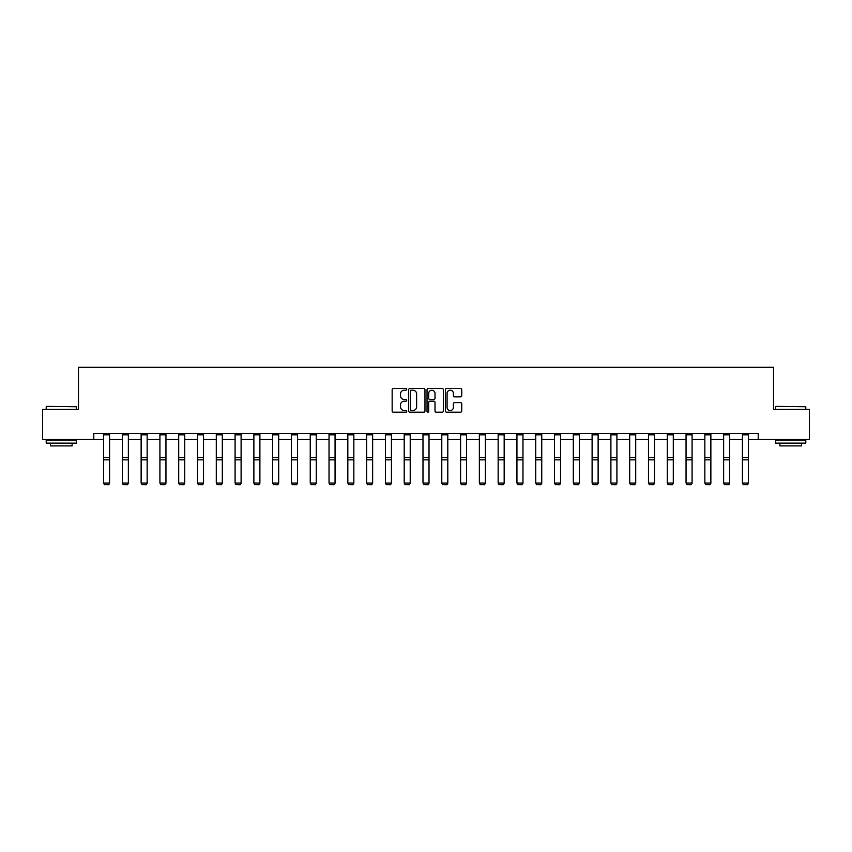 <?xml version="1.0" encoding="UTF-8"?>
<svg xmlns="http://www.w3.org/2000/svg" width="852" height="852" viewBox="0 0 852 852"><rect width="100%" height="100%" fill="white"/><g stroke="black" fill="none" stroke-linecap="round" stroke-linejoin="round"><path stroke-width="1.28" d="M406.723 389.364A0.831 0.831 0 0 0 405.903 388.544L393.336 388.544A1.182 1.182 0 0 0 392.154 389.726L392.154 411.005A1.182 1.182 0 0 0 393.336 412.187L405.903 412.187A0.831 0.831 0 0 0 406.723 411.356A0.831 0.831 0 0 0 405.903 410.536L404.274 410.536A3.781 3.781 0 0 1 400.493 406.745L400.493 404.977A3.781 3.781 0 0 1 404.274 401.196L405.903 401.196A0.831 0.831 0 0 0 406.723 400.365A0.831 0.831 0 0 0 405.903 399.535L404.274 399.535A3.781 3.781 0 0 1 400.493 395.754L400.493 393.975A3.781 3.781 0 0 1 404.274 390.195L405.903 390.195A0.831 0.831 0 0 0 406.723 389.364M460.549 396.872A1.182 1.182 0 0 0 461.731 395.69L461.731 389.726A1.182 1.182 0 0 0 460.549 388.544L446.597 388.544A1.182 1.182 0 0 0 445.415 389.726L445.415 411.005A1.182 1.182 0 0 0 446.597 412.187L460.549 412.187A1.182 1.182 0 0 0 461.731 411.005L461.731 403.795A1.182 1.182 0 0 0 460.549 402.613L454.585 402.613A1.182 1.182 0 0 0 453.402 403.795L453.402 407.373A3.163 3.163 0 0 1 450.239 410.536A3.163 3.163 0 0 1 447.076 407.373L447.076 393.358A3.163 3.163 0 0 1 450.239 390.195A3.163 3.163 0 0 1 453.402 393.358L453.402 395.69A1.182 1.182 0 0 0 454.585 396.872L460.549 396.872M93.795 439.515L42.6 439.515L42.6 409.397L78.49 409.397L78.49 367.244L773.509 367.244L773.509 409.397L809.4 409.397L809.4 439.515L758.205 439.515L758.205 433.487L93.795 433.487L93.795 439.515L103.55 439.515M424.967 389.726A1.182 1.182 0 0 0 423.785 388.544L409.833 388.544A1.182 1.182 0 0 0 408.651 389.726L408.651 411.005A1.182 1.182 0 0 0 409.833 412.187L423.785 412.187A1.182 1.182 0 0 0 424.967 411.005L424.967 389.726M428.215 388.544L442.167 388.544A1.182 1.182 0 0 1 443.349 389.726L443.349 411.005A1.182 1.182 0 0 1 442.167 412.187L436.203 412.187A1.182 1.182 0 0 1 435.01 411.005L435.01 402.378A1.182 1.182 0 0 0 433.828 401.196L429.877 401.196A1.182 1.182 0 0 0 428.694 402.378L428.694 411.356A0.831 0.831 0 0 1 427.864 412.187A0.831 0.831 0 0 1 427.033 411.356L427.033 389.726A1.182 1.182 0 0 1 428.215 388.544M109.567 439.515L122.337 439.515M128.364 439.515L141.134 439.515M147.151 439.515L159.92 439.515M165.948 439.515L178.707 439.515M184.735 439.515L197.504 439.515M203.521 439.515L216.291 439.515M222.319 439.515L235.088 439.515M241.105 439.515L253.875 439.515M259.892 439.515L272.661 439.515M278.689 439.515L291.459 439.515M297.476 439.515L310.245 439.515M316.273 439.515L329.032 439.515M335.06 439.515L347.829 439.515M353.846 439.515L366.616 439.515M372.643 439.515L385.413 439.515M391.43 439.515L404.199 439.515M410.217 439.515L422.986 439.515M429.014 439.515L441.783 439.515M447.801 439.515L460.57 439.515M466.587 439.515L479.356 439.515M485.384 439.515L498.154 439.515M504.171 439.515L516.94 439.515M522.968 439.515L535.727 439.515M541.755 439.515L554.524 439.515M560.541 439.515L573.311 439.515M579.339 439.515L592.108 439.515M598.125 439.515L610.895 439.515M616.912 439.515L629.681 439.515M635.709 439.515L648.478 439.515M654.496 439.515L667.265 439.515M673.293 439.515L686.052 439.515M692.08 439.515L704.849 439.515M710.866 439.515L723.636 439.515M729.663 439.515L742.433 439.515M748.45 439.515L758.205 439.515M411.133 390.195A0.831 0.831 0 0 0 410.302 391.025L410.302 409.705A0.831 0.831 0 0 0 411.133 410.536L412.847 410.536A3.781 3.781 0 0 0 416.628 406.745L416.628 393.975A3.781 3.781 0 0 0 412.847 390.195L411.133 390.195M435.01 393.422A3.163 3.163 0 0 0 431.857 390.259A3.163 3.163 0 0 0 428.694 393.422L428.694 398.353A1.182 1.182 0 0 0 429.877 399.535L433.828 399.535A1.182 1.182 0 0 0 435.01 398.353L435.01 393.422M109.567 434.808L103.55 434.808L103.55 433.508L109.567 433.508L109.567 483.265L108.673 484.756L104.455 484.671L108.673 484.756M104.455 484.756L103.55 483.041L109.567 483.041L108.673 484.671M103.55 434.808L103.55 483.041L104.455 484.671M46.572 406.383L76.329 406.745L46.572 406.383M61.269 443.125L46.21 443.125L46.21 440.111L76.329 440.111L76.329 443.125L61.269 443.125M72.111 443.125L72.111 445.894L50.428 445.894L50.428 443.125M776.034 406.383L805.79 406.745L776.034 406.383M790.731 443.125L775.671 443.125L775.671 440.111L805.79 440.111L805.79 443.125L790.731 443.125M801.572 443.125L801.572 445.894L779.889 445.894L779.889 443.125M128.364 434.808L122.337 434.808L122.337 433.508L128.364 433.508L128.364 483.265L127.459 484.756L123.242 484.671L127.459 484.756M123.242 484.756L122.337 483.041L128.364 483.041L127.459 484.671M122.337 434.808L122.337 483.041L123.242 484.671M147.151 434.808L141.134 434.808L141.134 433.508L147.151 433.508L147.151 483.265L146.246 484.756L142.028 484.671L146.246 484.756M142.028 484.756L141.134 483.041L147.151 483.041L146.246 484.671M141.134 434.808L141.134 483.041L142.028 484.671M165.948 434.808L159.92 434.808L159.92 433.508L165.948 433.508L165.948 483.265L165.043 484.756L160.826 484.671L165.043 484.756M160.826 484.756L159.92 483.041L165.948 483.041L165.043 484.671M159.92 434.808L159.92 483.041L160.826 484.671M184.735 434.808L178.707 434.808L178.707 433.508L184.735 433.508L184.735 483.265L183.83 484.756L179.612 484.671L183.83 484.756M179.612 484.756L178.707 483.041L184.735 483.041L183.83 484.671M178.707 434.808L178.707 483.041L179.612 484.671M203.521 434.808L197.504 434.808L197.504 433.508L203.521 433.508L203.521 483.265L202.616 484.756L198.41 484.671L202.616 484.756M198.41 484.756L197.504 483.041L203.521 483.041L202.616 484.671M197.504 434.808L197.504 483.041L198.41 484.671M222.319 434.808L216.291 434.808L216.291 433.508L222.319 433.508L222.319 483.265L221.413 484.756L217.196 484.671L221.413 484.756M217.196 484.756L216.291 483.041L222.319 483.041L221.413 484.671M216.291 434.808L216.291 483.041L217.196 484.671M241.105 434.808L235.088 434.808L235.088 433.508L241.105 433.508L241.105 483.265L240.2 484.756L235.983 484.671L240.2 484.756M235.983 484.756L235.088 483.041L241.105 483.041L240.2 484.671M235.088 434.808L235.088 483.041L235.983 484.671M259.892 434.808L253.875 434.808L253.875 433.508L259.892 433.508L259.892 483.265L258.997 484.756L254.78 484.671L258.997 484.756M254.78 484.756L253.875 483.041L259.892 483.041L258.997 484.671M253.875 434.808L253.875 483.041L254.78 484.671M278.689 434.808L272.661 434.808L272.661 433.508L278.689 433.508L278.689 483.265L277.784 484.756L273.567 484.671L277.784 484.756M273.567 484.756L272.661 483.041L278.689 483.041L277.784 484.671M272.661 434.808L272.661 483.041L273.567 484.671M297.476 434.808L291.459 434.808L291.459 433.508L297.476 433.508L297.476 483.265L296.571 484.756L292.353 484.671L296.571 484.756M292.353 484.756L291.459 483.041L297.476 483.041L296.571 484.671M291.459 434.808L291.459 483.041L292.353 484.671M316.273 434.808L310.245 434.808L310.245 433.508L316.273 433.508L316.273 483.265L315.368 484.756L311.15 484.671L315.368 484.756M311.15 484.756L310.245 483.041L316.273 483.041L315.368 484.671M310.245 434.808L310.245 483.041L311.15 484.671M335.06 434.808L329.032 434.808L329.032 433.508L335.06 433.508L335.06 483.265L334.154 484.756L329.937 484.671L334.154 484.756M329.937 484.756L329.032 483.041L335.06 483.041L334.154 484.671M329.032 434.808L329.032 483.041L329.937 484.671M353.846 434.808L347.829 434.808L347.829 433.508L353.846 433.508L353.846 483.265L352.941 484.756L348.734 484.671L352.941 484.756M348.734 484.756L347.829 483.041L353.846 483.041L352.941 484.671M347.829 434.808L347.829 483.041L348.734 484.671M372.643 434.808L366.616 434.808L366.616 433.508L372.643 433.508L372.643 483.265L371.738 484.756L367.521 484.671L371.738 484.756M367.521 484.756L366.616 483.041L372.643 483.041L371.738 484.671M366.616 434.808L366.616 483.041L367.521 484.671M391.43 434.808L385.413 434.808L385.413 433.508L391.43 433.508L391.43 483.265L390.525 484.756L386.307 484.671L390.525 484.756M386.307 484.756L385.413 483.041L391.43 483.041L390.525 484.671M385.413 434.808L385.413 483.041L386.307 484.671M410.217 434.808L404.199 434.808L404.199 433.508L410.217 433.508L410.217 483.265L409.322 484.756L405.105 484.671L409.322 484.756M405.105 484.756L404.199 483.041L410.217 483.041L409.322 484.671M404.199 434.808L404.199 483.041L405.105 484.671M429.014 434.808L422.986 434.808L422.986 433.508L429.014 433.508L429.014 483.265L428.109 484.756L423.891 484.671L428.109 484.756M423.891 484.756L422.986 483.041L429.014 483.041L428.109 484.671M422.986 434.808L422.986 483.041L423.891 484.671M447.801 434.808L441.783 434.808L441.783 433.508L447.801 433.508L447.801 483.265L446.895 484.756L442.678 484.671L446.895 484.756M442.678 484.756L441.783 483.041L447.801 483.041L446.895 484.671M441.783 434.808L441.783 483.041L442.678 484.671M466.587 434.808L460.57 434.808L460.57 433.508L466.587 433.508L466.587 483.265L465.693 484.756L461.475 484.671L465.693 484.756M461.475 484.756L460.57 483.041L466.587 483.041L465.693 484.671M460.57 434.808L460.57 483.041L461.475 484.671M485.384 434.808L479.356 434.808L479.356 433.508L485.384 433.508L485.384 483.265L484.479 484.756L480.262 484.671L484.479 484.756M480.262 484.756L479.356 483.041L485.384 483.041L484.479 484.671M479.356 434.808L479.356 483.041L480.262 484.671M504.171 434.808L498.154 434.808L498.154 433.508L504.171 433.508L504.171 483.265L503.266 484.756L499.059 484.671L503.266 484.756M499.059 484.756L498.154 483.041L504.171 483.041L503.266 484.671M498.154 434.808L498.154 483.041L499.059 484.671M522.968 434.808L516.94 434.808L516.94 433.508L522.968 433.508L522.968 483.265L522.063 484.756L517.846 484.671L522.063 484.756M517.846 484.756L516.94 483.041L522.968 483.041L522.063 484.671M516.94 434.808L516.94 483.041L517.846 484.671M541.755 434.808L535.727 434.808L535.727 433.508L541.755 433.508L541.755 483.265L540.85 484.756L536.632 484.671L540.85 484.756M536.632 484.756L535.727 483.041L541.755 483.041L540.85 484.671M535.727 434.808L535.727 483.041L536.632 484.671M560.541 434.808L554.524 434.808L554.524 433.508L560.541 433.508L560.541 483.265L559.647 484.756L555.429 484.671L559.647 484.756M555.429 484.756L554.524 483.041L560.541 483.041L559.647 484.671M554.524 434.808L554.524 483.041L555.429 484.671M579.339 434.808L573.311 434.808L573.311 433.508L579.339 433.508L579.339 483.265L578.433 484.756L574.216 484.671L578.433 484.756M574.216 484.756L573.311 483.041L579.339 483.041L578.433 484.671M573.311 434.808L573.311 483.041L574.216 484.671M598.125 434.808L592.108 434.808L592.108 433.508L598.125 433.508L598.125 483.265L597.22 484.756L593.003 484.671L597.22 484.756M593.003 484.756L592.108 483.041L598.125 483.041L597.22 484.671M592.108 434.808L592.108 483.041L593.003 484.671M616.912 434.808L610.895 434.808L610.895 433.508L616.912 433.508L616.912 483.265L616.017 484.756L611.8 484.671L616.017 484.756M611.8 484.756L610.895 483.041L616.912 483.041L616.017 484.671M610.895 434.808L610.895 483.041L611.8 484.671M635.709 434.808L629.681 434.808L629.681 433.508L635.709 433.508L635.709 483.265L634.804 484.756L630.587 484.671L634.804 484.756M630.587 484.756L629.681 483.041L635.709 483.041L634.804 484.671M629.681 434.808L629.681 483.041L630.587 484.671M654.496 434.808L648.478 434.808L648.478 433.508L654.496 433.508L654.496 483.265L653.591 484.756L649.384 484.671L653.591 484.756M649.384 484.756L648.478 483.041L654.496 483.041L653.591 484.671M648.478 434.808L648.478 483.041L649.384 484.671M673.293 434.808L667.265 434.808L667.265 433.508L673.293 433.508L673.293 483.265L672.388 484.756L668.17 484.671L672.388 484.756M668.17 484.756L667.265 483.041L673.293 483.041L672.388 484.671M667.265 434.808L667.265 483.041L668.17 484.671M692.08 434.808L686.052 434.808L686.052 433.508L692.08 433.508L692.08 483.265L691.174 484.756L686.957 484.671L691.174 484.756M686.957 484.756L686.052 483.041L692.08 483.041L691.174 484.671M686.052 434.808L686.052 483.041L686.957 484.671M710.866 434.808L704.849 434.808L704.849 433.508L710.866 433.508L710.866 483.265L709.972 484.756L705.754 484.671L709.972 484.756M705.754 484.756L704.849 483.041L710.866 483.041L709.972 484.671M704.849 434.808L704.849 483.041L705.754 484.671M729.663 434.808L723.636 434.808L723.636 433.508L729.663 433.508L729.663 483.265L728.758 484.756L724.541 484.671L728.758 484.756M724.541 484.756L723.636 483.041L729.663 483.041L728.758 484.671M723.636 434.808L723.636 483.041L724.541 484.671M748.45 434.808L742.433 434.808L742.433 433.508L748.45 433.508L748.45 483.265L747.545 484.756L743.327 484.671L747.545 484.756M743.327 484.756L742.433 483.041L748.45 483.041L747.545 484.671M742.433 434.808L742.433 483.041L743.327 484.671M109.567 457.567L103.55 457.567M109.567 459.846L103.55 459.846M128.364 457.567L122.337 457.567M128.364 459.846L122.337 459.846M147.151 457.567L141.134 457.567M147.151 459.846L141.134 459.846M165.948 457.567L159.92 457.567M165.948 459.846L159.92 459.846M184.735 457.567L178.707 457.567M184.735 459.846L178.707 459.846M203.521 457.567L197.504 457.567M203.521 459.846L197.504 459.846M222.319 457.567L216.291 457.567M222.319 459.846L216.291 459.846M241.105 457.567L235.088 457.567M241.105 459.846L235.088 459.846M259.892 457.567L253.875 457.567M259.892 459.846L253.875 459.846M278.689 457.567L272.661 457.567M278.689 459.846L272.661 459.846M297.476 457.567L291.459 457.567M297.476 459.846L291.459 459.846M316.273 457.567L310.245 457.567M316.273 459.846L310.245 459.846M335.06 457.567L329.032 457.567M335.06 459.846L329.032 459.846M353.846 457.567L347.829 457.567M353.846 459.846L347.829 459.846M372.643 457.567L366.616 457.567M372.643 459.846L366.616 459.846M391.43 457.567L385.413 457.567M391.43 459.846L385.413 459.846M410.217 457.567L404.199 457.567M410.217 459.846L404.199 459.846M429.014 457.567L422.986 457.567M429.014 459.846L422.986 459.846M447.801 457.567L441.783 457.567M447.801 459.846L441.783 459.846M466.587 457.567L460.57 457.567M466.587 459.846L460.57 459.846M485.384 457.567L479.356 457.567M485.384 459.846L479.356 459.846M504.171 457.567L498.154 457.567M504.171 459.846L498.154 459.846M522.968 457.567L516.94 457.567M522.968 459.846L516.94 459.846M541.755 457.567L535.727 457.567M541.755 459.846L535.727 459.846M560.541 457.567L554.524 457.567M560.541 459.846L554.524 459.846M579.339 457.567L573.311 457.567M579.339 459.846L573.311 459.846M598.125 457.567L592.108 457.567M598.125 459.846L592.108 459.846M616.912 457.567L610.895 457.567M616.912 459.846L610.895 459.846M635.709 457.567L629.681 457.567M635.709 459.846L629.681 459.846M654.496 457.567L648.478 457.567M654.496 459.846L648.478 459.846M673.293 457.567L667.265 457.567M673.293 459.846L667.265 459.846M692.08 457.567L686.052 457.567M692.08 459.846L686.052 459.846M710.866 457.567L704.849 457.567M710.866 459.846L704.849 459.846M729.663 457.567L723.636 457.567M729.663 459.846L723.636 459.846M748.45 457.567L742.433 457.567M748.45 459.846L742.433 459.846M46.21 409.397L46.21 406.745M53.08 440.111L53.08 439.515M69.459 440.111L69.459 439.515M76.329 409.397L76.329 406.745M775.671 409.397L775.671 406.745M782.541 440.111L782.541 439.515M798.92 440.111L798.92 439.515M805.79 409.397L805.79 406.745"/></g></svg>
